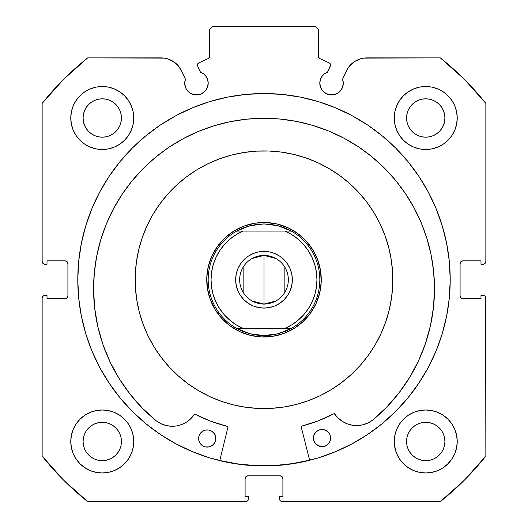 <?xml version="1.0" encoding="UTF-8"?>
<svg xmlns="http://www.w3.org/2000/svg" width="528" height="528" viewBox="0 0 528 528"><rect width="100%" height="100%" fill="white"/><g stroke="black" fill="none" stroke-linecap="round" stroke-linejoin="round"><path stroke-width="0.79" d="M207.299 87.688L208.197 83.2A11.735 11.735 0 0 1 196.456 94.934A11.735 11.735 0 0 1 184.721 83.2L185.612 87.688L186.701 89.72L189.935 92.954L191.968 94.043L196.456 94.934L200.95 94.043L204.758 91.496L206.217 89.72L207.973 85.49L208.197 83.2L207.649 79.669L206.072 76.468L203.603 73.887L200.475 72.171L197.604 66.013A2.29 2.29 0 0 1 197.393 65.043L197.749 63.815L198.713 62.971L208.289 58.509L209.517 57.07L209.609 29.264L212.474 26.4L315.526 26.4L318.391 29.264L318.483 57.07L319.711 58.509L329.287 62.971L330.007 63.499L330.607 65.149L327.525 72.171L324.397 73.887L321.928 76.468L320.351 79.669L319.803 83.2A11.735 11.735 0 0 1 327.525 72.171L324.397 73.887M184.721 83.2A11.735 11.735 0 0 1 185.427 79.187L184.721 83.2M343.055 85.49L343.279 83.2A11.735 11.735 0 0 1 331.544 94.934A11.735 11.735 0 0 1 319.803 83.2L320.027 85.49L321.783 89.72L323.242 91.496L327.05 94.043L329.254 94.71L333.835 94.71L338.065 92.954L341.299 89.72L342.388 87.688L343.279 83.2L342.573 79.187L347.965 68.152L352.183 63.34L354.763 61.433L360.584 58.793L363.719 58.12L440.345 57.889L464.396 79.352L485.852 103.402L485.852 261.426L485.635 262.522L484.09 264.066L480.988 264.284L480.988 260.852L462.957 260.852L460.931 261.69L460.093 263.716L460.093 295.772L460.931 297.799L462.957 298.637L480.988 298.637L480.988 295.205L482.995 295.205L485.014 296.043L485.852 298.063L485.852 456.086L464.396 480.143L440.345 501.6L282.322 501.6L280.295 500.762L279.675 499.831L279.457 496.736L282.896 496.736L282.896 478.698L282.058 476.672L280.031 475.834L247.969 475.834L245.942 476.672L245.104 478.698L245.104 496.736L248.543 496.736L248.543 498.736L247.705 500.762L245.678 501.6L87.655 501.6L63.604 480.143L42.148 456.086L42.148 298.063L42.365 296.967L43.91 295.423L47.012 295.205L47.012 298.637L65.043 298.637L67.069 297.799L67.907 295.772L67.907 263.716L67.069 261.69L65.043 260.852L47.012 260.852L47.012 264.284L45.005 264.284L42.986 263.446L42.148 261.426L42.148 103.402L63.604 79.352L87.655 57.889L164.281 58.12L167.416 58.793L173.237 61.433L178.094 65.597L181.592 70.957L185.427 79.187L181.592 70.957A22.631 22.631 0 0 0 161.08 57.889L87.655 57.889A283.404 283.404 0 0 0 42.148 103.402L42.148 261.426A2.864 2.864 0 0 0 45.005 264.284L43.91 264.066M77.788 279.748A186.212 186.212 0 0 1 264 93.529A186.212 186.212 0 0 1 450.212 279.748L449.321 261.492L446.635 243.415L442.2 225.687L436.042 208.481L428.228 191.961L418.829 176.286L407.946 161.608L395.677 148.071L382.133 135.795L367.455 124.912L351.78 115.52L335.26 107.705L318.054 101.548L300.326 97.106L282.256 94.426L264 93.529L245.744 94.426L227.674 97.106L209.946 101.548L192.74 107.705L176.22 115.52L160.545 124.912L145.867 135.795L132.323 148.071L120.054 161.608L109.171 176.286L99.772 191.961L91.958 208.481L85.8 225.687L81.365 243.415L78.679 261.492L77.788 279.748L78.679 297.997L81.365 316.074L85.8 333.802L91.958 351.008L99.772 367.528L109.171 383.203L120.054 397.881L132.323 411.418L145.867 423.694L160.545 434.577L176.22 443.969L192.74 451.783L209.946 457.941L227.674 462.383L245.744 465.062L264 465.96L282.256 465.062L300.326 462.383L318.054 457.941L335.26 451.783L351.78 443.969L367.455 434.577L382.133 423.694L395.677 411.418L407.946 397.881L418.829 383.203L428.228 367.528L436.042 351.008L442.2 333.802L446.635 316.074L449.321 297.997L450.212 279.748A186.212 186.212 0 0 1 264 465.96A186.212 186.212 0 0 1 77.788 279.748M450.212 279.589A186.212 186.212 0 0 0 446.668 243.573M446.609 243.256A186.212 186.212 0 0 0 436.075 208.567M436.009 208.402A186.212 186.212 0 0 0 428.314 192.126M428.142 191.803A186.212 186.212 0 0 0 408.019 161.7M407.873 161.522A186.212 186.212 0 0 0 395.762 148.157M395.591 147.985A186.212 186.212 0 0 0 132.409 147.985M132.238 148.157A186.212 186.212 0 0 0 120.127 161.522M119.981 161.7A186.212 186.212 0 0 0 99.858 191.803M99.686 192.126A186.212 186.212 0 0 0 91.991 208.402M91.925 208.567A186.212 186.212 0 0 0 81.391 243.256M81.332 243.573A186.212 186.212 0 0 0 77.788 279.589M394.858 435.343L394.251 441.487A31.489 31.489 0 0 1 425.74 409.992A31.489 31.489 0 0 1 457.228 441.487A31.489 31.489 0 0 1 425.74 472.976A31.489 31.489 0 0 1 394.251 441.487L394.858 447.625L396.647 453.532L399.557 458.977L403.471 463.749L408.243 467.669L413.688 470.573L419.595 472.369L425.74 472.976L431.884 472.369L437.791 470.573L443.236 467.669L448.008 463.749L451.922 458.977L454.832 453.532L456.621 447.625L457.228 441.487L456.621 435.343L454.832 429.436L451.922 423.991L448.008 419.219L443.236 415.305L437.791 412.394L431.884 410.599L425.74 409.992L419.595 410.599L413.688 412.394L408.243 415.305L403.471 419.219L399.557 423.991L396.647 429.436L394.858 435.343L394.251 441.487L395.314 449.592M133.142 447.625L133.749 441.487A31.489 31.489 0 0 1 102.26 472.976A31.489 31.489 0 0 1 70.772 441.487L71.379 447.625L73.168 453.532L76.078 458.977L79.992 463.749L84.764 467.669L90.209 470.573L96.116 472.369L102.26 472.976L108.405 472.369L114.312 470.573L119.757 467.669L124.529 463.749L128.443 458.977L131.353 453.532L133.142 447.625L133.749 441.487L133.142 435.343L131.353 429.436L128.443 423.991L124.529 419.219L119.757 415.305L114.312 412.394L108.405 410.599L102.26 409.992L96.116 410.599L90.209 412.394L84.764 415.305L79.992 419.219L76.078 423.991L73.168 429.436L71.379 435.343L70.772 441.487A31.489 31.489 0 0 1 102.26 409.992A31.489 31.489 0 0 1 133.749 441.487L132.785 433.745M394.858 111.863L394.251 118.008A31.489 31.489 0 0 1 425.74 86.513A31.489 31.489 0 0 1 457.228 118.008A31.489 31.489 0 0 1 425.74 149.497A31.489 31.489 0 0 1 394.251 118.008L394.858 124.146L396.647 130.053L399.557 135.498L403.471 140.27L408.243 144.19L413.688 147.094L419.595 148.889L425.74 149.497L431.884 148.889L437.791 147.094L443.236 144.19L448.008 140.27L451.922 135.498L454.832 130.053L456.621 124.146L457.228 118.008L456.621 111.863L454.832 105.956L451.922 100.511L448.008 95.74L443.236 91.826L437.791 88.915L431.884 87.12L425.74 86.513L419.595 87.12L413.688 88.915L408.243 91.826L403.471 95.74L399.557 100.511L396.647 105.956L394.858 111.863L394.251 118.008L395.122 125.367M133.142 124.146L133.749 118.008A31.489 31.489 0 0 1 102.26 149.497A31.489 31.489 0 0 1 70.772 118.008L71.379 124.146L73.168 130.053L76.078 135.498L79.992 140.27L84.764 144.19L90.209 147.094L96.116 148.889L102.26 149.497L108.405 148.889L114.312 147.094L119.757 144.19L124.529 140.27L128.443 135.498L131.353 130.053L133.142 124.146L133.749 118.008L133.142 111.863L131.353 105.956L128.443 100.511L124.529 95.74L119.757 91.826L114.312 88.915L108.405 87.12L102.26 86.513L96.116 87.12L90.209 88.915L84.764 91.826L79.992 95.74L76.078 100.511L73.168 105.956L71.379 111.863L70.772 118.008A31.489 31.489 0 0 1 102.26 86.513A31.489 31.489 0 0 1 133.749 118.008L133.142 111.863M121.07 121.744L121.44 118.008A19.18 19.18 0 0 1 102.26 137.188A19.18 19.18 0 0 1 83.081 118.008A19.18 19.18 0 0 1 102.26 98.822A19.18 19.18 0 0 1 121.44 118.008L121.07 121.744L119.981 125.347L118.206 128.66L115.823 131.564L112.913 133.954L109.6 135.722L106.003 136.818L102.26 137.188L98.518 136.818L94.921 135.722L91.601 133.954L88.697 131.564L86.315 128.66L84.539 125.347L83.45 121.744L83.081 118.008L83.45 114.266L84.539 110.662L86.315 107.349L88.697 104.445L91.601 102.056L94.921 100.287L98.518 99.191L102.26 98.822L106.003 99.191L109.6 100.287L112.913 102.056L115.823 104.445L118.206 107.349L119.981 110.662L121.07 114.266L121.44 118.008L121.07 114.266M444.55 121.744L444.919 118.008A19.18 19.18 0 0 1 425.74 137.188A19.18 19.18 0 0 1 406.56 118.008A19.18 19.18 0 0 1 425.74 98.822A19.18 19.18 0 0 1 444.919 118.008L444.55 121.744L443.461 125.347L441.685 128.66L439.303 131.564L436.399 133.954L433.079 135.722L429.482 136.818L425.74 137.188L421.997 136.818L418.4 135.722L415.087 133.954L412.177 131.564L409.794 128.66L408.019 125.347L406.93 121.744L406.56 118.008L406.93 114.266L408.019 110.662L409.794 107.349L412.177 104.445L415.087 102.056L418.4 100.287L421.997 99.191L425.74 98.822L429.482 99.191L433.079 100.287L436.399 102.056L439.303 104.445L441.685 107.349L443.461 110.662L444.55 114.266L444.919 118.008L444.55 114.266M121.07 445.229L121.44 441.487A19.18 19.18 0 0 1 102.26 460.667A19.18 19.18 0 0 1 83.081 441.487A19.18 19.18 0 0 1 102.26 422.308A19.18 19.18 0 0 1 121.44 441.487L121.07 445.229L119.981 448.826L118.206 452.14L115.823 455.044L112.913 457.433L109.6 459.202L106.003 460.297L102.26 460.667L98.518 460.297L94.921 459.202L91.601 457.433L88.697 455.044L86.315 452.14L84.539 448.826L83.45 445.229L83.081 441.487L83.45 437.745L84.539 434.141L86.315 430.828L88.697 427.924L91.601 425.535L94.921 423.766L98.518 422.671L102.26 422.308L106.003 422.671L109.6 423.766L112.913 425.535L115.823 427.924L118.206 430.828L119.981 434.141L121.07 437.745L121.44 441.487L121.07 437.745M444.55 445.229L444.919 441.487A19.18 19.18 0 0 1 425.74 460.667A19.18 19.18 0 0 1 406.56 441.487A19.18 19.18 0 0 1 425.74 422.308A19.18 19.18 0 0 1 444.919 441.487L444.55 445.229L443.461 448.826L441.685 452.14L439.303 455.044L436.399 457.433L433.079 459.202L429.482 460.297L425.74 460.667L421.997 460.297L418.4 459.202L415.087 457.433L412.177 455.044L409.794 452.14L408.019 448.826L406.93 445.229L406.56 441.487L406.93 437.745L408.019 434.141L409.794 430.828L412.177 427.924L415.087 425.535L418.4 423.766L421.997 422.671L425.74 422.308L429.482 422.671L433.079 423.766L436.399 425.535L439.303 427.924L441.685 430.828L443.461 434.141L444.55 437.745L444.919 441.487L444.55 437.745M206.072 76.468L207.649 79.669L208.197 83.2A11.735 11.735 0 0 0 200.475 72.171L197.604 66.013A2.29 2.29 0 0 1 198.713 62.971L208.289 58.509A2.29 2.29 0 0 0 209.609 56.43L209.609 29.264L212.474 26.4L315.526 26.4L318.391 29.264L318.391 56.43L318.747 57.658M209.253 57.658L209.609 56.43M319.169 58.153L319.711 58.509A2.29 2.29 0 0 1 318.391 56.43M321.928 76.468L320.351 79.669M319.803 83.2L320.701 87.688M325.024 92.954L329.254 94.71L333.835 94.71M339.841 91.496L342.388 87.688M349.906 65.597L354.763 61.433L360.584 58.793M343.279 83.2A11.735 11.735 0 0 0 342.573 79.187L346.408 70.957A22.631 22.631 0 0 1 366.92 57.889L440.345 57.889A283.404 283.404 0 0 1 485.852 103.402L485.852 261.426L485.635 262.522L484.09 264.066M460.31 262.621L460.093 263.716A2.864 2.864 0 0 1 462.957 260.852L461.861 261.07M461.861 298.419L462.957 298.637A2.864 2.864 0 0 1 460.093 295.772L460.093 263.716M462.957 298.637L480.988 298.637L480.988 295.205L484.09 295.423L485.014 296.043M485.635 296.967L485.852 456.086A283.404 283.404 0 0 1 440.345 501.6L281.226 501.382M281.127 476.051L280.031 475.834A2.864 2.864 0 0 1 282.896 478.698L282.896 496.736L279.457 496.736L279.457 498.736A2.864 2.864 0 0 0 282.322 501.6M245.322 477.602L245.104 478.698A2.864 2.864 0 0 1 247.969 475.834L246.873 476.051M248.325 499.831L247.705 500.762M245.104 478.698L245.104 496.736L248.543 496.736L248.543 498.736A2.864 2.864 0 0 1 245.678 501.6L87.655 501.6A283.404 283.404 0 0 1 42.148 456.086L42.148 298.063L42.365 296.967L43.91 295.423M67.69 296.868L67.907 295.772A2.864 2.864 0 0 1 65.043 298.637L66.139 298.419M66.139 261.07L65.043 260.852A2.864 2.864 0 0 1 67.907 263.716L67.907 295.772M42.986 263.446L42.365 262.522M170.419 59.908L175.817 63.34L178.094 65.597M189.935 92.954L194.165 94.71L198.746 94.71M76.078 458.977L79.992 463.749M83.926 467.082L90.209 470.573L96.116 472.369M114.312 470.573L119.757 467.669M124.529 463.749L128.443 458.977M128.443 423.991L124.529 419.219M119.757 415.305L114.985 412.678M79.992 419.219L76.078 423.991M96.116 148.889L102.26 149.497L108.405 148.889M128.443 100.511L124.529 95.74M79.992 95.74L76.078 100.511M419.595 148.889L425.74 149.497L431.884 148.889M451.922 100.511L448.008 95.74M403.471 95.74L399.557 100.511M399.557 458.977L403.471 463.749M408.243 467.669L413.688 470.573L419.595 472.369M437.791 470.573L443.236 467.669M447.262 464.468L451.922 458.977M451.922 423.991L448.008 419.219M443.236 415.305L437.791 412.394M403.471 419.219L399.557 423.991M71.379 124.146L71.564 125.03M456.621 111.863L454.832 105.956M108.405 410.599L102.26 409.992M71.379 447.625L71.716 449.137M456.621 435.343L456.357 434.135M431.884 410.599L425.74 409.992M115.823 104.445L112.913 102.056M106.003 99.191L102.26 98.822L98.518 99.191M88.697 104.445L86.315 107.349M83.45 114.266L83.081 118.008L83.45 121.744M88.697 131.564L91.601 133.954M98.518 136.818L102.26 137.188L106.003 136.818M115.823 131.564L118.206 128.66M439.303 104.445L436.399 102.056M429.482 99.191L425.74 98.822L421.997 99.191M412.177 104.445L409.794 107.349M406.93 114.266L406.56 118.008L406.93 121.744M412.177 131.564L415.087 133.954M421.997 136.818L425.74 137.188L429.482 136.818M439.303 131.564L441.685 128.66M115.823 427.924L112.913 425.535M106.003 422.671L102.26 422.308L98.518 422.671M88.697 427.924L86.315 430.828M83.45 437.745L83.081 441.487L83.45 445.229M88.697 455.044L91.601 457.433M98.518 460.297L102.26 460.667L106.003 460.297M115.823 455.044L118.206 452.14M439.303 427.924L436.399 425.535M429.482 422.671L425.74 422.308L421.997 422.671M412.177 427.924L409.794 430.828M406.93 437.745L406.56 441.487L406.93 445.229M412.177 455.044L415.087 457.433M421.997 460.297L425.74 460.667L429.482 460.297M439.303 455.044L441.685 452.14M45.005 264.284L47.012 264.284L47.012 260.852L65.043 260.852M65.043 298.637L47.012 298.637L47.012 295.205L45.005 295.205A2.864 2.864 0 0 0 42.148 298.063M462.957 260.852L480.988 260.852L480.988 264.284L482.995 264.284A2.864 2.864 0 0 0 485.852 261.426M247.969 475.834L280.031 475.834M482.995 295.205A2.864 2.864 0 0 1 485.852 298.063M77.788 279.899A186.212 186.212 0 0 0 81.332 315.909M81.398 316.239A186.212 186.212 0 0 0 119.955 397.756M120.153 398A186.212 186.212 0 0 0 132.205 411.299M132.442 411.536A186.212 186.212 0 0 0 192.654 451.75M192.826 451.823A186.212 186.212 0 0 0 335.174 451.823M335.346 451.75A186.212 186.212 0 0 0 395.558 411.536M395.795 411.299A186.212 186.212 0 0 0 407.847 398M408.045 397.756A186.212 186.212 0 0 0 446.602 316.239M446.668 315.909A186.212 186.212 0 0 0 450.212 279.899M449.321 261.492L448.82 256.997M395.677 148.071L382.133 135.795M85.8 225.687L84.355 230.723M78.679 297.997L79.121 302.016M91.958 351.008L99.772 367.528L109.171 383.203M145.867 423.694L160.545 434.577M176.22 443.969L180.847 446.365M282.256 465.062L287.397 464.482M428.228 367.528L436.042 351.008M442.2 333.802L443.824 328.106M245.744 465.062L240.603 464.482M327.525 72.171L330.396 66.013A2.29 2.29 0 0 0 329.287 62.971L319.711 58.509M392.713 284.896L392.601 272.25L392.713 284.896L391.591 297.482L389.242 309.903L385.678 322.034L380.945 333.755L375.091 344.962L368.161 355.535A128.819 128.819 0 0 1 188.206 383.909A128.819 128.819 0 0 1 159.839 203.953A128.819 128.819 0 0 1 339.794 175.58A128.819 128.819 0 0 1 368.161 355.535L360.235 365.383L351.377 374.398L341.675 382.51L331.228 389.631L320.133 395.69L308.504 400.633L296.439 404.415L284.064 406.989L271.491 408.349L258.852 408.461L271.491 408.349M220.433 460.647L238.379 464.046L256.562 465.67L274.824 465.505L292.981 463.544L309.599 460.145A186.074 186.074 0 0 1 219.806 460.495L220.433 460.647L219.806 460.495M269.148 151.028L256.509 151.147L269.148 151.028L281.741 152.15L294.162 154.506L306.293 158.063L318.014 162.796L329.215 168.656L339.794 175.58L349.635 183.513L358.657 192.37L366.762 202.066L373.883 212.513L379.942 223.608L384.886 235.244L388.667 247.309L391.248 259.684L392.601 272.25M135.287 274.6L135.399 287.239L135.287 274.6L136.409 262.007L138.758 249.586L142.322 237.455L147.055 225.733L152.909 214.526L159.839 203.953L167.765 194.106L176.623 185.09L186.325 176.979L196.772 169.858L207.867 163.799L219.496 158.855L231.561 155.074L243.936 152.5L256.509 151.147M258.852 408.461L246.259 407.339L233.838 404.983L221.707 401.425L209.986 396.693L198.785 390.832L188.206 383.909L178.365 375.976L169.343 367.118L161.238 357.423L154.117 346.975L148.058 335.881L143.114 324.245L139.333 312.18L136.752 299.805L135.399 287.239M310.292 313.427L315.975 303.752L319.664 293.152L321.209 282.031L320.555 270.831L317.731 259.967L312.84 249.863L306.068 240.913L297.686 233.449L288.004 227.766L277.405 224.083L266.29 222.539L255.083 223.192L244.22 226.017L234.122 230.908L225.166 237.673L217.708 246.061L212.025 255.737L208.336 266.343L206.791 277.457L207.445 288.664L210.269 299.521L215.16 309.626L221.932 318.575L230.314 326.04L239.996 331.723L250.595 335.405L261.71 336.95L272.917 336.296L283.78 333.472L293.878 328.581L302.834 321.816L310.292 313.427L315.975 303.752M288.004 227.766L297.686 233.449M239.996 331.723L230.314 326.04M212.025 255.737L217.708 246.061M239.831 227.839L235.851 229.885M230.175 233.554L228.248 235.026M228.188 235.079L226.67 236.339M221.813 241.039L220.202 242.867M220.163 242.92L218.915 244.451M215.068 250.015L213.86 252.107M213.814 252.193L212.896 253.928M210.21 260.132L209.431 262.423M209.405 262.508L208.844 264.396M207.418 271.003L207.101 273.398M207.088 273.491L206.91 275.451M206.798 282.209L206.956 284.638M206.963 284.704L207.167 286.671M208.382 293.324L209.002 295.667M209.015 295.7L209.609 297.62M212.098 303.91L214.144 307.89M217.807 313.573L219.285 315.5M219.331 315.559L220.592 317.077M225.298 321.935L227.126 323.539M227.172 323.578L228.71 324.826M234.267 328.673L236.366 329.888M236.445 329.927L238.181 330.845M244.385 333.531L246.682 334.316M246.761 334.343L248.648 334.904M255.255 336.329L257.657 336.646M257.75 336.653L259.703 336.838M266.462 336.943L268.891 336.791M268.957 336.785L270.923 336.58M277.576 335.366L279.919 334.739M279.959 334.726L281.879 334.132M288.169 331.65L292.149 329.604M297.825 325.934L299.752 324.463M299.812 324.41L301.33 323.156M306.187 318.45L307.798 316.622M307.837 316.569L309.085 315.038M312.932 309.474L314.14 307.382M314.186 307.303L315.104 305.56M317.79 299.356L318.569 297.066M318.595 296.987L319.156 295.099M320.582 288.486L320.899 286.09M320.912 285.998L321.09 284.038M321.202 277.279L321.044 274.85M321.037 274.791L320.833 272.818M319.618 266.171L318.998 263.822M318.985 263.789L318.391 261.868M315.902 255.578L313.856 251.599M310.193 245.916L308.715 243.989M308.669 243.929L307.408 242.411M302.702 237.554L300.874 235.95M300.828 235.91L299.29 234.663M293.733 230.815L291.634 229.601M291.555 229.561L289.819 228.644M283.615 225.958L281.318 225.172M281.239 225.146L279.352 224.585M272.745 223.166L270.343 222.842M270.25 222.836L268.297 222.651M261.538 222.545L259.109 222.704M259.043 222.704L257.077 222.908M250.424 224.123L248.081 224.75M248.041 224.763L246.121 225.357M252.127 258.502L264 255.413A24.334 24.334 0 0 0 239.666 279.748A24.334 24.334 0 0 0 264 304.075L264 308.088A28.34 28.34 0 0 1 235.66 279.748A28.34 28.34 0 0 1 264 251.407L264 304.075A24.334 24.334 0 0 1 239.666 279.748A24.334 24.334 0 0 1 264 255.413L275.873 258.502M275.873 300.986L264 304.075L252.127 300.986M243.144 292.274L243.144 267.214M265.142 222.506L264 222.493L264 223.925L264 222.493A57.255 57.255 0 0 1 321.255 279.748A57.255 57.255 0 0 1 264 336.996A57.255 57.255 0 0 0 321.255 279.748A57.255 57.255 0 0 0 264 222.493L259.532 222.664M262.858 336.989L264 336.996L264 335.564L264 336.996L268.468 336.824M284.896 227.984A55.823 55.823 0 0 1 284.922 227.99L278.131 225.74L291.344 231.079A55.823 55.823 0 0 1 291.344 328.409L278.131 333.749L264 335.564L249.869 333.749L236.656 328.409A55.823 55.823 0 0 1 236.656 231.079L249.869 225.74L264 223.925L278.131 225.74L271.108 224.38M253.955 223.377L252.839 223.588M252.82 223.595L248.483 224.638M243.151 226.42L242.128 226.835M242.088 226.849L238.022 228.723M233.152 231.515L228.571 234.769M224.334 238.458L223.549 239.23M223.516 239.263L220.48 242.543M217.041 246.992L214.058 251.75M211.556 256.78L211.108 257.836M211.088 257.869L209.557 262.033M208.078 267.452L207.847 268.567M207.847 268.574L207.148 272.989M206.758 278.599L206.923 284.216M207.636 289.793L207.847 290.902M207.847 290.921L208.89 295.264M210.679 300.59L211.088 301.62M211.108 301.653L212.975 305.719M215.767 310.596L219.021 315.17M222.717 319.414L223.483 320.199M223.516 320.225L226.802 323.268M231.244 326.707L236.003 329.69M241.039 332.191L242.088 332.64M242.128 332.653L246.286 334.191M251.711 335.663L252.82 335.894M252.833 335.9L257.248 336.6M274.045 336.112L275.161 335.9M275.18 335.894L279.517 334.858M284.849 333.069L285.872 332.653M285.912 332.64L289.978 330.766M294.848 327.974L299.429 324.72M303.666 321.031L304.451 320.258M304.484 320.225L307.52 316.945M310.959 312.497L313.942 307.738M316.444 302.709L316.892 301.653M316.912 301.62L318.443 297.455M319.922 292.037L320.852 286.499M321.242 280.889L321.077 275.273M320.364 269.702L320.153 268.587M320.153 268.567L319.11 264.224M317.321 258.898L316.912 257.869M316.892 257.836L315.025 253.77M312.233 248.893L308.979 244.319M305.283 240.075L304.517 239.296M296.756 232.789L291.997 229.805L296.756 232.789M286.961 227.297L285.912 226.849L286.961 227.297M285.872 226.835L281.714 225.298M276.289 223.826L275.18 223.595M275.167 223.595L270.752 222.889M256.872 335.108L249.869 333.749L243.091 331.505L236.656 328.409L291.344 328.409L284.909 331.505L278.131 333.749L271.128 335.108L264 335.564L256.892 335.115M219.8 250.576L224.459 244.51L230.01 239.131L236.267 234.63L243.111 231.079L291.344 231.079L284.909 227.99M236.254 324.852L230.01 320.357L224.479 314.998L219.78 308.887L216.018 302.161L213.272 294.954L211.603 287.43L211.042 279.748L211.603 272.059L213.272 264.535L216.011 257.341L219.76 250.628M308.2 308.913L303.541 314.978L297.99 320.357L291.733 324.865L284.889 328.409L243.111 328.409L236.267 324.865M311.975 302.168L308.24 308.86M311.982 302.161L314.728 294.954L316.404 287.417L316.958 279.721M316.958 279.767L316.404 272.078M291.746 234.637L297.99 239.131L303.521 244.49L308.22 250.602L311.982 257.334L314.728 264.535L316.397 272.059M253.156 305.93L248.252 303.31L243.962 299.785L248.252 303.31L253.156 305.93L258.469 307.54L264 308.088L269.531 307.54L274.844 305.93L279.748 303.31L274.844 305.93M248.252 256.179L253.156 253.559L248.252 256.179L243.962 259.703L240.438 264L237.818 268.897L236.207 274.217L235.66 279.748L236.207 285.272L237.818 290.591L240.438 295.489L243.962 299.785M258.469 251.948L264 251.407L258.469 251.948L253.156 253.559M274.844 253.559L279.748 256.179L284.038 259.703L279.748 256.179L274.844 253.559L269.531 251.948L264 251.407A28.34 28.34 0 0 1 292.34 279.748A28.34 28.34 0 0 1 264 308.088L264 255.413A24.334 24.334 0 0 1 288.334 279.748A24.334 24.334 0 0 1 264 304.075A24.334 24.334 0 0 0 288.334 279.748A24.334 24.334 0 0 0 264 255.413L264 251.407M291.793 274.217L292.34 279.748L291.793 274.217L290.182 268.897L287.562 264L284.038 259.703M264 336.996A57.255 57.255 0 0 1 206.745 279.748A57.255 57.255 0 0 1 264 222.493A57.255 57.255 0 0 0 206.745 279.748A57.255 57.255 0 0 0 264 336.996M243.104 227.984A55.823 55.823 0 0 0 243.078 227.99L236.656 231.079L284.889 231.079L291.733 234.63M271.128 224.38L264 223.925L256.872 224.38L249.869 225.74L243.091 227.99M279.748 303.31L284.038 299.785L287.562 295.489L290.182 290.591L291.793 285.272L292.34 279.748M291.344 231.079L284.889 231.079A52.958 52.958 0 0 1 284.889 328.409L291.344 328.409A55.823 55.823 0 0 0 291.344 231.079M236.656 328.409L243.111 328.409A52.958 52.958 0 0 1 243.111 231.079L236.656 231.079A55.823 55.823 0 0 0 236.656 328.409M284.856 267.214L284.856 292.274M301.184 426.835A0.574 0.574 0 0 1 301.165 426.697A0.574 0.574 0 0 0 301.184 426.835L309.639 460.284L301.184 426.835A0.574 0.574 0 0 1 301.165 426.697L301.594 426.142L318.153 420.862L334.191 413.648L338.177 418.044L342.395 421.397L347.206 423.819L352.407 425.218L357.786 425.528L363.119 424.736L368.174 422.875L372.761 420.044L386.562 407.266L398.871 393.05L409.537 377.56L418.433 360.994L425.449 343.543L430.505 325.433L433.534 306.874L434.498 288.09A170.465 170.465 0 0 1 372.761 420.044L386.562 407.266L398.871 393.05M330.462 439.699L330.62 438.022A8.587 8.587 0 0 1 322.06 446.642A8.587 8.587 0 0 1 313.441 438.088A8.587 8.587 0 0 0 326.819 445.183A8.587 8.587 0 0 0 330.62 438.022L329.954 434.735L328.079 431.957L325.288 430.109L321.994 429.469L318.714 430.135L315.935 432.003L314.081 434.801L313.441 438.088L314.107 441.368L315.982 444.154L320.384 446.483L323.737 446.47L326.825 445.177L329.188 442.801L330.462 439.699L330.449 436.346M202.475 445.665A8.587 8.587 0 0 0 215.794 438.471A8.587 8.587 0 0 1 207.24 447.091A8.587 8.587 0 0 1 198.614 438.537A8.587 8.587 0 0 0 202.448 445.652L205.564 446.932L208.91 446.919L212.005 445.625L214.361 443.243L215.635 440.141L215.622 436.795L214.328 433.699L211.946 431.343L208.85 430.069L205.498 430.082L202.409 431.376L200.046 433.759L198.772 436.861L198.785 440.207L200.086 443.302L202.462 445.658M372.808 420.004A170.465 170.465 0 0 0 418.4 361.066M418.466 360.928A170.465 170.465 0 0 0 431.099 254.885M96.71 256.186A170.465 170.465 0 0 0 93.575 289.417A170.465 170.465 0 0 1 263.373 118.292A170.465 170.465 0 0 1 434.498 288.09L433.613 271.385L431.092 254.846L426.967 238.636L421.265 222.908L414.058 207.814L405.398 193.499L395.38 180.101L384.1 167.752L371.659 156.565L358.189 146.652L343.807 138.105L328.654 131.017L312.88 125.44L296.637 121.44L280.084 119.051L263.373 118.292L246.668 119.176L230.129 121.697L213.919 125.822L198.191 131.525L183.097 138.732L168.782 147.391L155.384 157.403L143.029 168.689L131.848 181.13L121.935 194.601L113.388 208.982L106.293 224.136L100.723 239.903L96.716 256.146L94.327 272.705L93.575 289.417A170.465 170.465 0 0 0 110.174 362.129M431.086 254.806A170.465 170.465 0 0 0 427.007 238.781M426.921 238.491A170.465 170.465 0 0 0 414.084 207.86M414.031 207.768A170.465 170.465 0 0 0 371.738 156.625M371.587 156.506A170.465 170.465 0 0 0 328.799 131.069M328.508 130.957A170.465 170.465 0 0 0 280.124 119.051M280.038 119.044A170.465 170.465 0 0 0 263.452 118.292M263.294 118.292A170.465 170.465 0 0 0 246.708 119.176M246.622 119.183A170.465 170.465 0 0 0 198.337 131.459M198.046 131.584A170.465 170.465 0 0 0 155.456 157.344M155.311 157.469A170.465 170.465 0 0 0 113.414 208.936M113.362 209.029A170.465 170.465 0 0 0 100.762 239.758M100.676 240.049A170.465 170.465 0 0 0 96.73 256.106M227.964 427.119L219.767 460.634L227.964 427.119A0.574 0.574 0 0 0 227.548 426.433L227.971 426.901L227.548 426.433A151.147 151.147 0 0 1 195.056 414.249L210.949 421.278L227.548 426.433L210.949 421.278L195.056 414.249A151.147 151.147 0 0 0 227.548 426.433M142.435 408.217L156.334 420.882A170.465 170.465 0 0 1 93.575 289.417L94.684 308.194L97.858 326.726L103.052 344.804L110.2 362.195L119.229 378.695L130.02 394.093L142.435 408.217L156.334 420.882L160.941 423.687L166.016 425.502L171.349 426.254L176.728 425.905L181.922 424.466L186.714 422.004L190.905 418.612L194.462 414.295L195.056 414.249A0.574 0.574 0 0 0 194.462 414.295M110.233 362.261A170.465 170.465 0 0 0 156.288 420.849M409.537 377.56L418.433 360.994M430.505 325.433L433.534 306.874M433.613 271.385L431.092 254.846L426.967 238.636L421.265 222.908M312.88 125.44L296.637 121.44M280.084 119.051L263.373 118.292L246.668 119.176L230.129 121.697L213.919 125.822M155.384 157.403L143.029 168.689M121.935 194.601L113.388 208.982L106.293 224.136L100.723 239.903M94.327 272.705L93.575 289.417M110.2 362.195L119.229 378.695L130.02 394.093M176.728 425.905L181.922 424.466L186.714 422.004M301.283 426.347L318.153 420.862L333.993 413.714A151.147 151.147 0 0 1 301.594 426.142A151.147 151.147 0 0 0 333.993 413.714A0.574 0.574 0 0 1 334.732 413.899A26.354 26.354 0 0 0 372.748 420.031L372.761 420.044M342.395 421.397L347.206 423.819L352.407 425.218M215.635 440.141L215.622 436.795M215.127 435.184L214.328 433.699M203.887 430.577L202.409 431.376A8.587 8.587 0 0 1 215.794 438.471A8.587 8.587 0 0 0 207.174 429.911A8.587 8.587 0 0 0 198.614 438.537L198.785 440.207M198.772 436.861L198.614 438.537A8.587 8.587 0 0 1 202.396 431.383M313.599 436.412L313.612 439.765M314.107 441.368L314.906 442.853M325.347 445.975L326.825 445.177M326.766 430.888A8.587 8.587 0 0 0 313.441 438.088A8.587 8.587 0 0 1 321.994 429.469A8.587 8.587 0 0 1 330.62 438.022A8.587 8.587 0 0 0 326.779 430.901M194.317 414.447A26.354 26.354 0 0 1 156.347 420.869A26.354 26.354 0 0 0 194.311 414.454A0.574 0.574 0 0 1 195.056 414.249M334.732 413.906A26.354 26.354 0 0 0 372.748 420.031M334.587 413.754A0.574 0.574 0 0 0 333.993 413.714M301.594 426.142L301.594 426.142A0.574 0.574 0 0 0 301.165 426.697"/></g></svg>
